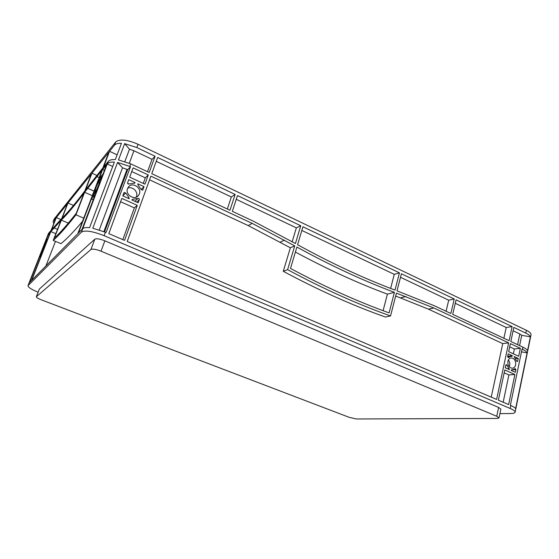 <?xml version="1.0" encoding="UTF-8"?>
<svg xmlns="http://www.w3.org/2000/svg" width="559" height="559" viewBox="0 0 559 559"><rect width="100%" height="100%" fill="white"/><g stroke="black" fill="none" stroke-linecap="round" stroke-linejoin="round"><path stroke-width="0.84" d="M95.75 188.201L94.688 192.282C95.449 192.01 96.784 189.522 98.691 184.819L99.74 180.76C98.971 181.046 97.643 183.527 95.75 188.201M42.833 248.888L41.827 252.249L44.434 247.05L45.44 243.703L42.833 248.888M136.242 197.124L136.466 196.593C138.499 191.793 132.357 185.916 127.669 188.215M127.536 188.537C124.999 194.476 134.167 200.646 138.234 195.783L139.38 193.917C141.923 187.922 132.574 181.752 128.556 186.818L127.536 188.537M509.186 366.753L509.675 365.369C510.032 363.322 509.591 361.519 508.369 359.961M507.893 361.31C507.656 365.691 509.249 367.997 512.666 368.227C514.196 367.864 515.188 366.732 515.65 364.831C515.873 360.429 514.273 358.13 510.835 357.935C509.333 358.312 508.355 359.437 507.893 361.31M157.631 157.477L235.143 194.455L229.973 210.233L151.768 173.681L157.631 157.477M237.491 195.573L300.749 225.752L295.432 243.514L252.982 220.994L232.341 211.344L237.491 195.573M302.936 226.793L399.447 272.841L394.996 290.086C363.609 278.291 331.138 263.17 297.584 244.709L302.936 226.793M401.404 273.77L454.264 298.988L450.847 313.473L434.371 305.773L397.009 290.841L401.404 273.77M512.121 326.589L509.116 340.704L452.692 314.333L456.095 299.862L512.121 326.589L506.209 327.49L503.89 338.265M508.676 351.66L510.374 343.659L520.345 348.306L518.689 356.265L508.676 351.66M108.802 233.634L121.827 198.403L137.269 205.321L124.545 240.363L108.802 233.634M139.317 199.682L138.185 202.791L131.826 199.933L132.839 199.256L137.933 198.459C138.898 198.27 139.359 198.683 139.317 199.682L136.634 202.092M127.613 182.751L128.759 179.663L135.117 182.576L134.111 183.24L129.003 183.988C128.032 184.17 127.571 183.757 127.613 182.751M141.175 189.55L138.031 185.036L137.738 183.778L144.04 186.671L142.755 190.025L141.175 189.55M515.901 369.632L515.342 372.308L511.178 370.442L511.653 369.799L512.91 369.758L515.195 368.612L515.901 369.632L511.338 370.009M506.957 365.118L509.452 369.66L505.259 367.78L505.825 365.09L506.272 364.58L506.957 365.118L505.797 365.223M507.656 356.495L508.222 353.826L512.386 355.734L511.925 356.363L510.535 356.418L508.369 357.515L507.656 356.495M516.572 361.051L514.098 356.523L518.235 358.424L517.683 361.079L517.25 361.575L516.572 361.051M129.185 198.745L122.77 195.86L124.077 192.478L125.705 192.939L128.884 197.474L129.185 198.745M133.112 167.882L148.289 174.96L144.949 184.177L129.688 177.147L133.112 167.882M127.221 241.509L150.874 176.162L252.221 223.383L294.719 245.876L287.599 269.655C323.123 288.751 357.439 304.18 390.545 315.947L396.429 293.112L433.833 307.995L508.655 342.863L496.609 399.433L127.221 241.509M508.62 404.569L498.376 400.188L504.791 369.967L514.888 374.488L508.62 404.569M394.409 292.35C362.987 280.59 330.474 265.497 296.885 247.064L290.498 268.439C324.472 286.627 357.341 301.455 389.099 312.907L394.409 292.35L387.408 294.139L383.09 310.692M136.815 147.541L155.081 156.254L149.19 172.479L130.757 163.864L118.494 159.937L124.636 143.635L136.815 147.541L138.031 144.264L526.403 330.306C529.68 331.92 531.218 333.423 531.022 334.813L515.105 412.214C515.223 411.2 513.581 409.95 510.178 408.468L104.093 235.674C92.668 231.209 85.115 230.015 81.439 232.097L27.985 285.677C28.02 287.235 31.388 289.415 38.096 292.224M127.676 169.67L130.485 166.659L117.558 162.431L122.519 167.812L127.676 169.67L104.575 231.831M130.485 166.659L106.077 232.467L92.794 228.198L117.558 162.431M527.088 352.876L515.615 408.671C515.119 407.735 513.511 406.673 510.8 405.499L510.36 405.31L522.043 349.096L522.462 349.291C525.111 350.542 526.648 351.737 527.088 352.876L521.47 351.856M530.393 336.818L527.528 350.752C527.088 349.606 525.551 348.411 522.91 347.153L510.835 341.507L513.826 327.406L525.823 333.129C528.444 334.401 529.967 335.631 530.393 336.818L521.75 335.323L519.828 333.954L517.585 344.665M499.921 413.632L510.772 413.506C513.435 413.464 514.881 413.031 515.105 412.214M56.312 217.563L67.541 203.595L61.728 218.52L51.547 229.742L56.312 217.563L60.777 219.456M67.981 203.043L91.397 173.912L84.877 190.864C75.451 203.378 67.856 212.476 62.105 218.15L67.981 203.043L73.481 205.433M31.758 280.269L50.82 231.594L60.959 220.505L53.196 240.44C58.807 235.542 66.395 227.003 75.968 214.81L84.633 192.275L101.976 170.285L77.82 233.648L31.758 280.269M99.222 178.454L102.632 169.496L106.559 164.786L103.094 173.898L99.222 178.454M43.225 250.474L41.464 253.751L43.225 250.474M41.527 252.2L41.114 254.142L40.276 255.093L41.527 252.2M48.305 234.612L50.443 232.041L47.753 238.924L45.635 241.411L48.305 234.612L49.283 235.018M44.028 245.513L45.782 242.236L44.133 245.555M97.154 183.876L98.293 180.885L99.879 179.034L97.336 183.96M100.41 180.382L100.536 178.258L102.157 176.371L100.515 180.424M97.266 189.228L96.099 192.303L94.52 194.078L97.266 189.228M94.045 192.589L93.87 194.805L92.326 196.544L94.045 192.589M85.492 190.039L91.969 173.199L108.886 152.153L102.891 167.882L85.492 190.039M46.138 241.816L47.019 240.789L45.733 243.864L46.138 241.816L46.551 241.984M91.383 199.004L95.142 194.805L81.97 229.442L78.414 233.04L91.383 199.004L93.234 199.822M39.542 256.951L41.583 254.666L31.423 280.604L29.508 282.547L39.542 256.951L40.534 257.35M84.018 193.093C74.62 205.516 67.059 214.53 61.329 220.134L54.328 238.106C59.813 233.201 67.115 224.935 76.241 213.307L84.018 193.093M53.748 223.614L53.098 221.643L55.928 218.038L51.169 230.189L48.409 233.592L27.985 285.677M107.251 163.962L107.419 163.752C108.558 162.459 110.871 161.9 114.371 162.068L89.58 227.702C86.065 227.345 83.787 227.66 82.753 228.652L107.251 163.962L112.701 166.484M108.355 161.299L103.555 167.085L109.564 151.307L114.476 145.2C115.636 143.824 117.97 143.188 121.457 143.307L115.315 159.581C111.814 159.42 109.494 159.993 108.355 161.299L107.419 163.752M53.098 221.643L54.202 218.96L115.706 141.972C119.682 138.828 127.124 139.596 138.031 144.264M99.306 229.903L122.519 167.812M235.143 194.455L231.321 196.978L227.359 209.017M156.234 161.334L231.321 196.978M236.261 199.325L296.347 227.855L292.182 241.698M300.749 225.752L296.347 227.855M301.839 230.462L394.277 274.35L390.622 288.416M399.447 272.841L394.277 274.35M400.496 277.299L448.716 300.19L446.082 311.244M454.264 298.988L448.716 300.19M455.285 303.313L506.209 327.49M149.546 179.809L248.231 225.577L290.359 247.777L283.273 271.311C318.49 290.17 352.526 305.41 385.396 317.03L390.545 315.947M395.674 296.039L428.397 309.127L502.744 343.603L491.235 397.135M508.655 342.863L502.744 343.603M131.756 171.557L145.298 177.839L143.272 183.401M148.289 174.96L145.298 177.839M155.081 156.254L152.027 159.336L147.527 171.704M509.703 346.832L514.364 348.998L513.351 353.812M520.345 348.306L514.364 348.998M91.969 173.199L96.7 175.351M53.196 240.44L61.008 243.661C66.486 239.259 73.655 231.824 82.508 221.35M45.915 265.937L55.46 241.376M50.82 231.594L55.823 233.683M102.632 169.496L104.456 170.327M109.564 151.307L117.104 154.843M134.747 201.24L136.452 202.009M122.889 195.538L123.043 195.978M120.597 201.736L134.37 207.878L122.819 239.629M137.269 205.321L134.37 207.878M127.585 183.261L129.08 183.946M144.04 186.671L141.127 189.389M504.183 372.832L508.907 374.935L503.163 402.235M514.888 374.488L508.907 374.935M518.235 358.424L515.412 358.703M98.293 180.885L98.789 181.109M124.867 161.53L129.478 149.197L124.636 143.635M129.478 149.197L133.95 150.755L152.027 159.336M513.113 330.767L519.828 333.954M519.597 345.609L521.75 335.323M295.397 252.053C327.029 269.068 357.697 283.099 387.408 294.139M47.634 235.828L47.697 235.416M496.741 416.266L499.012 417.929L497.154 418.453L356.258 418.964L349.186 417.335L41.338 299.827C38.054 298.513 36.384 297.493 36.328 296.773L90.942 249.496C92.619 248.678 95.98 249.237 101.025 251.18L496.741 416.266L498.614 407.42L500.871 409.125L499.012 417.929M36.328 296.773L39.347 289.08L94.792 239.203C96.49 238.323 99.844 238.861 104.861 240.817L498.614 407.42M100.536 178.258L101.305 178.607M512.386 355.734L507.712 356.23M135.117 182.576L134.44 183.24M84.633 192.275L92.298 195.671M75.968 214.81L83.731 218.143M61.329 220.134L68.338 223.104M294.719 245.876L290.359 247.777M287.599 269.655L283.273 271.311M129.828 166.358L130.757 163.864M105.392 232.174L104.093 235.674M510.8 405.499L510.178 408.468M522.462 349.291L522.91 347.153M525.823 333.129L526.403 330.306M47.85 235.157L48.563 233.334M29.103 282.959L28.111 285.481M82.753 228.652L81.439 232.097M114.476 145.2L115.706 141.972M53.259 221.364L54.202 218.96M127.026 169.363L103.897 231.559M128.884 197.474L128.074 198.242M125.705 192.939L122.931 195.65M142.922 189.753L142.384 190.249M509.2 368.633L507.481 368.779M517.683 361.079L516.621 361.177M46.32 242.571L45.971 242.438M93.479 193.526L93.884 193.7M133.95 150.755L129.311 163.214M104.861 240.817L101.025 251.18M94.792 239.203L90.942 249.496M39.347 289.08L36.405 296.675M508.592 357.404L508.04 357.46M137.933 198.459L135.033 201.093M132.839 199.256L132.015 200.017M95.037 192.946L95.386 193.1M100.48 178.405L101.249 178.754M46.097 241.928L46.509 242.096M512.358 355.866L507.684 356.356M135.061 182.73L134.572 183.205M96.756 176.546L99.174 177.636M87.609 188.271L94.031 191.129M59.261 222.133L60.176 222.517M53.937 227.862L57.507 229.358M284.524 240.118L280.241 242.096M252.221 223.383L248.231 225.577M433.833 307.995L428.397 309.127M405.876 296.549L400.635 297.814M138.234 195.783L137.64 196.328M512.666 368.227L512.079 368.276M100.494 179.048L101.039 179.299M510.535 356.418L507.635 356.719M512.156 369.82L511.471 369.876"/></g></svg>
